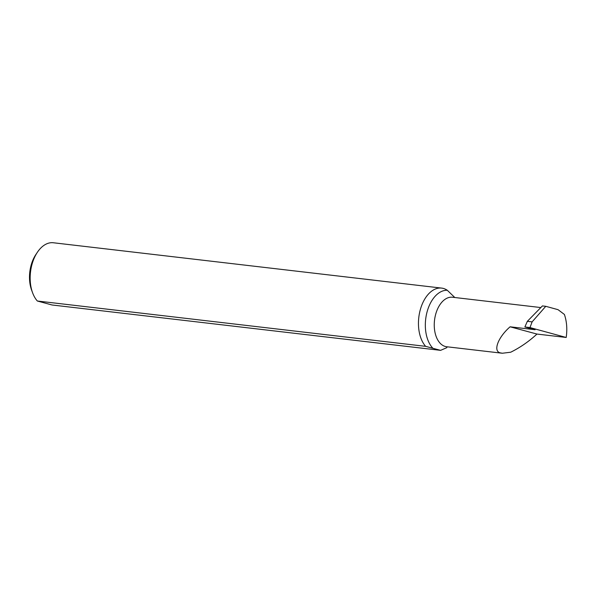 <?xml version="1.0" encoding="UTF-8"?>
<svg xmlns="http://www.w3.org/2000/svg" width="596" height="596" viewBox="0 0 596 596"><rect width="100%" height="100%" fill="white"/><g stroke="black" fill="none" stroke-linecap="round" stroke-linejoin="round"><path stroke-width="0.89" d="M566.2 337.478L529.993 327.562L532.116 321.877L527.348 321.326L542.427 305.919L545.765 306.314L558.042 309.674L564.39 314.442C566.781 321.445 567.385 329.119 566.2 337.463L536.959 334.065C528.786 341.575 520.025 347.624 510.69 352.221L502.331 353.242L500.908 352.974C492.564 351.998 497.615 337.612 510.094 326.802L535.081 329.722A24.92 15.131 -83.3 0 1 535.081 329.707L535.089 329.685M454.8 297.516L447.291 290.274A31.744 19.273 96.7 0 0 441.636 288.099A31.744 19.273 96.7 0 0 420.284 309.764A31.744 19.273 96.7 0 0 425.648 346.343L37.347 301.01L52.046 304.981L440.615 350.351L446.888 347.624M440.615 350.351L425.648 346.343M37.347 301.01A31.744 19.273 -83.3 0 1 32.646 292.919L31.685 290.327A27.93 16.964 -83.3 0 1 35.864 254.544L37.399 252.242A31.744 19.273 -83.3 0 1 53.335 242.758L441.636 288.099M32.646 292.919A31.744 19.273 -83.3 0 1 37.399 252.242M527.348 321.326L524.875 326.966L529.993 327.562M524.875 326.966L535.081 329.722M536.959 334.065L510.094 326.802M532.116 321.877L545.765 306.314M502.331 353.242L446.665 346.745A24.92 15.131 -83.3 0 1 445.324 346.485A24.92 15.131 -83.3 0 1 434.67 319.121A24.92 15.131 -83.3 0 1 452.446 297.24L540.825 307.558M432.972 348.325A31.275 18.99 -83.3 0 1 426.81 312.922A31.275 18.99 -83.3 0 1 447.291 290.274"/></g></svg>
